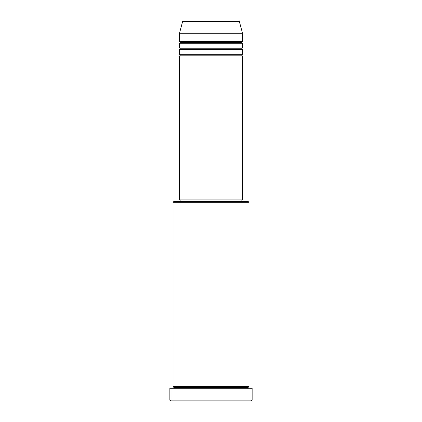 <?xml version="1.0" encoding="UTF-8"?>
<svg xmlns="http://www.w3.org/2000/svg" width="422" height="422" viewBox="0 0 422 422"><rect width="100%" height="100%" fill="white"/><g stroke="black" fill="none" stroke-linecap="round" stroke-linejoin="round"><path stroke-width="0.63" d="M238.652 21.1L183.348 21.1A0.791 0.791 0 0 0 182.584 21.686L239.416 21.686A0.791 0.791 0 0 0 238.652 21.1L183.348 21.1A0.791 0.791 0 0 0 182.584 21.686L179.35 33.76L242.65 33.76L239.416 21.686L182.584 21.686L179.35 33.76L179.35 41.672A0.791 0.791 0 0 1 180.141 42.464A0.791 0.791 0 0 1 179.35 43.255L179.35 48.002A0.791 0.791 0 0 1 180.141 48.794A0.791 0.791 0 0 1 179.35 49.585L179.35 54.332A0.791 0.791 0 0 1 180.141 55.124A0.791 0.791 0 0 1 179.35 55.915L179.35 199.922L242.65 199.922L242.65 55.915A0.791 0.791 0 0 1 241.859 55.124A0.791 0.791 0 0 1 242.645 54.332L242.65 49.585A0.791 0.791 0 0 1 241.859 48.794A0.791 0.791 0 0 1 242.645 48.002L242.65 43.255A0.791 0.791 0 0 1 241.859 42.464A0.791 0.791 0 0 1 242.645 41.672L242.65 33.76L179.35 33.76L179.35 41.672L242.65 41.672A0.791 0.791 0 0 0 241.859 42.464L180.141 42.464A0.791 0.791 0 0 0 179.35 41.672L242.65 41.672L242.65 33.76L239.416 21.686A0.791 0.791 0 0 0 238.652 21.1M248.98 202.296L248.189 201.505L173.811 201.505L173.02 202.296L248.98 202.296L173.02 202.296L173.02 386.657A0.791 0.791 0 0 1 173.811 387.449A0.791 0.791 0 0 1 173.02 388.24A0.791 0.791 0 0 0 173.811 387.449A0.791 0.791 0 0 0 173.02 386.657L248.98 386.657L248.98 202.296L248.98 386.657A0.791 0.791 0 0 0 248.189 387.449A0.791 0.791 0 0 1 248.98 386.657L173.02 386.657L173.02 202.296L173.811 201.505L248.189 201.505L248.98 202.296M169.855 400.109L170.646 400.9L251.354 400.9L252.145 400.109L169.855 400.109L252.145 400.109L252.145 388.24L169.855 388.24L169.855 400.109L169.855 388.24L252.145 388.24L252.145 400.109L251.354 400.9L170.646 400.9L169.855 400.109M248.98 388.24A0.791 0.791 0 0 1 248.189 387.449L173.811 387.449L248.189 387.449A0.791 0.791 0 0 0 248.98 388.24M179.35 54.332L242.65 54.332A0.791 0.791 0 0 0 241.859 55.124L180.141 55.124A0.791 0.791 0 0 0 179.35 54.332L179.35 49.585A0.791 0.791 0 0 0 180.141 48.794A0.791 0.791 0 0 0 179.35 48.002L242.65 48.002A0.791 0.791 0 0 0 241.859 48.794L180.141 48.794L241.859 48.794A0.791 0.791 0 0 0 242.645 49.585L179.35 49.585L242.65 49.585L242.65 54.332L179.35 54.332M242.65 55.915L179.35 55.915A0.791 0.791 0 0 0 180.141 55.124L241.859 55.124A0.791 0.791 0 0 0 242.645 55.915L242.65 199.922L179.35 199.922L179.35 55.915L242.65 55.915M241.859 201.505L241.859 199.922L241.859 201.505M180.141 199.922L180.141 201.505L180.141 199.922M242.65 43.255L179.35 43.255A0.791 0.791 0 0 0 180.141 42.464L241.859 42.464A0.791 0.791 0 0 0 242.645 43.255L242.65 48.002L179.35 48.002L179.35 43.255L242.65 43.255"/></g></svg>
